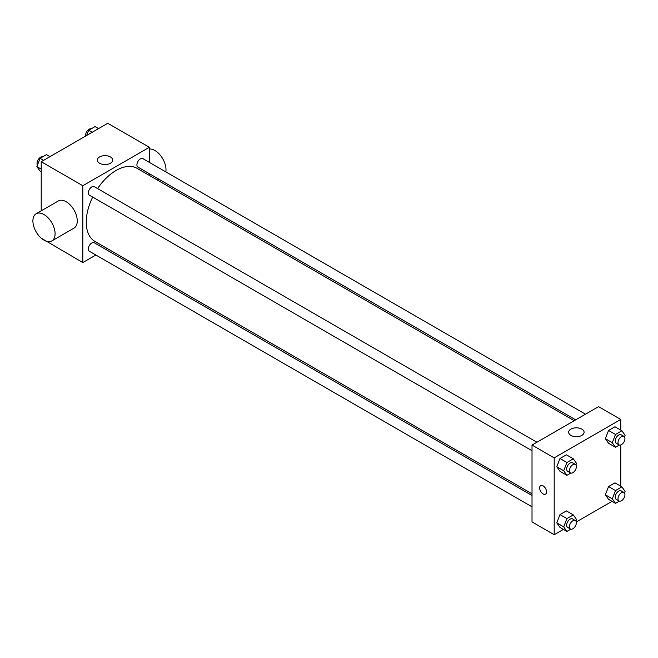 <?xml version="1.0" encoding="UTF-8"?>
<svg xmlns="http://www.w3.org/2000/svg" width="658" height="658" viewBox="0 0 658 658"><rect width="100%" height="100%" fill="white"/><g stroke="black" fill="none" stroke-linecap="round" stroke-linejoin="round"><path stroke-width="0.99" d="M95.879 255.016L82.809 262.567L41.215 238.147M41.215 210.831L41.215 161.703L107.764 123.285L149.358 147.293L149.358 162.386M107.164 248.502L105.683 249.357M92.679 197.079A42.194 24.362 120 0 0 86.247 222.157A42.194 24.362 120 0 0 94.991 241.47L532.018 493.788M574.212 420.701L137.185 168.39A42.194 24.362 120 0 0 97.581 188.583M149.358 173.704L149.358 175.423M82.809 262.567L82.809 185.721L149.358 147.293M585.497 414.186L142.827 158.611A4.902 2.829 120 0 0 139.052 159.927A4.902 2.829 120 0 0 136.913 164.862A4.902 2.829 120 0 0 137.925 167.099L575.692 419.845M532.018 495.499L94.25 242.761A4.902 2.829 120 0 0 90.467 244.069A4.902 2.829 120 0 0 88.328 249.004A4.902 2.829 120 0 0 89.348 251.249L532.018 506.825M532.018 450.722L89.348 195.155A4.902 2.829 -60 0 1 89.348 189.488A4.902 2.829 -60 0 1 94.25 186.658L536.92 442.234M82.809 185.721L41.215 161.703M99.539 163.25A7.715 4.45 180 0 1 97.285 160.108A7.715 4.45 180 0 1 104.992 155.65A7.715 4.45 180 0 1 112.707 160.108A7.715 4.45 180 0 1 107.945 164.22A7.715 4.45 180 0 1 99.539 163.25M36.149 213.76L58.332 200.953A15.685 9.056 60 0 1 70.422 205.156A15.685 9.056 60 0 1 77.266 220.94A15.685 9.056 60 0 1 74.017 228.12L51.834 240.927A15.685 9.056 60 0 1 36.149 231.871A15.685 9.056 60 0 1 36.149 213.76A15.685 9.056 60 0 1 48.24 217.963A15.685 9.056 60 0 1 55.083 233.746A15.685 9.056 60 0 1 51.834 240.927M165.824 171.886A15.685 9.056 -120 0 0 161.292 156.514A15.685 9.056 -120 0 0 149.358 149.012M563.421 529.394L554.2 534.715L532.018 521.909L532.018 445.063L598.566 406.644L620.749 419.45L620.749 430.093M611.998 501.347L576.276 521.967M608.56 443.262L605.36 438.705L608.56 430.455L614.967 426.762L608.56 430.455L605.36 438.705L608.56 443.262L615.493 447.267L612.294 442.711L615.493 434.461L621.9 430.76L625.1 435.316L624.483 436.904M559.983 527.412L556.783 522.855L559.983 514.597L566.382 510.904L559.983 514.597L556.783 522.855L559.983 527.412L566.916 531.409L563.709 526.852L566.916 518.603L573.315 514.901L576.523 519.458L575.906 521.046M620.749 444.948L620.749 486.196M554.2 534.715L554.2 457.869L620.749 419.45M608.56 499.356L605.36 494.808L608.56 486.55L614.967 482.857L608.56 486.55L605.36 494.808L608.56 499.356L615.493 503.362L612.294 498.805L615.493 490.555L621.9 486.854L625.1 491.411L624.483 492.998M559.983 471.309L556.783 466.752L559.983 458.503L566.382 454.81L559.983 458.503L556.783 466.752L559.983 471.309L566.916 475.315L563.709 470.758L566.916 462.508L573.315 458.807L576.523 463.364L575.906 464.951M554.2 457.869L532.018 445.063M570.93 435.407A7.715 4.45 180 0 1 568.668 432.257A7.715 4.45 180 0 1 576.383 427.807A7.715 4.45 180 0 1 584.09 432.257A7.715 4.45 180 0 1 579.336 436.369A7.715 4.45 180 0 1 570.93 435.407M546.576 491.888A4.902 2.829 60 0 1 545.556 494.133A4.902 2.829 60 0 1 540.654 491.304A4.902 2.829 60 0 1 540.654 485.645A4.902 2.829 60 0 1 544.437 486.961A4.902 2.829 60 0 1 546.576 491.888M545.564 494.133A4.902 2.829 60 0 1 540.662 491.304A4.902 2.829 60 0 1 540.662 485.645M570.807 473.061L566.916 475.315M575.339 464.416L572.567 462.813A4.902 2.829 120 0 0 568.792 464.129A4.902 2.829 120 0 0 566.653 469.064A4.902 2.829 120 0 0 567.665 471.309L570.437 472.905A4.902 2.829 120 0 0 575.339 470.075A4.902 2.829 120 0 0 575.339 464.416A4.902 2.829 120 0 0 571.563 465.732A4.902 2.829 120 0 0 569.425 470.667A4.902 2.829 120 0 0 570.437 472.905M563.709 470.758L556.783 466.752M566.916 462.508L559.983 458.503M573.315 458.807L566.382 454.81M619.392 445.014L615.493 447.267M623.924 436.369L621.144 434.765A4.902 2.829 120 0 0 617.369 436.081A4.902 2.829 120 0 0 615.23 441.016A4.902 2.829 120 0 0 616.242 443.262L619.022 444.857A4.902 2.829 120 0 0 623.924 442.028A4.902 2.829 120 0 0 623.924 436.369A4.902 2.829 120 0 0 620.14 437.685A4.902 2.829 120 0 0 618.002 442.612A4.902 2.829 120 0 0 619.022 444.857M612.294 442.711L605.36 438.705M615.493 434.461L608.56 430.455M621.9 430.76L614.967 426.762M570.807 529.164L566.916 531.409M575.339 520.511L572.567 518.915A4.902 2.829 120 0 0 568.792 520.223A4.902 2.829 120 0 0 566.653 525.158A4.902 2.829 120 0 0 567.665 527.403L570.437 529.007A4.902 2.829 120 0 0 575.339 526.17A4.902 2.829 120 0 0 575.339 520.511A4.902 2.829 120 0 0 571.563 521.827A4.902 2.829 120 0 0 569.425 526.762A4.902 2.829 120 0 0 570.437 529.007M563.709 526.852L556.783 522.855M566.916 518.603L559.983 514.597M573.315 514.901L566.382 510.904M619.392 501.116L615.493 503.362M623.924 492.464L621.144 490.868A4.902 2.829 120 0 0 617.369 492.176A4.902 2.829 120 0 0 615.23 497.111A4.902 2.829 120 0 0 616.242 499.356L619.022 500.952A4.902 2.829 120 0 0 623.924 498.122A4.902 2.829 120 0 0 623.924 492.464A4.902 2.829 120 0 0 620.14 493.78A4.902 2.829 120 0 0 618.002 498.715A4.902 2.829 120 0 0 619.022 500.952M612.294 498.805L605.36 494.808M615.493 490.555L608.56 486.55M621.9 486.854L614.967 482.857M41.215 171.804L40.072 171.146L36.864 166.589L40.072 158.331L46.471 154.638L49.967 156.653M41.215 169.098L36.864 166.589M43.56 160.355L40.072 158.331M42.581 156.884A4.902 2.829 120 0 0 38.945 158.603A4.902 2.829 120 0 0 37.029 163.291A4.902 2.829 120 0 0 37.481 165.002M86.634 135.482L88.649 130.284L95.056 126.591L98.544 128.606M92.145 132.307L88.649 130.284M91.158 128.836A4.902 2.829 120 0 0 87.53 130.555A4.902 2.829 120 0 0 85.614 135.244A4.902 2.829 120 0 0 85.688 136.033M157.328 180.021L158.817 179.165"/></g></svg>
